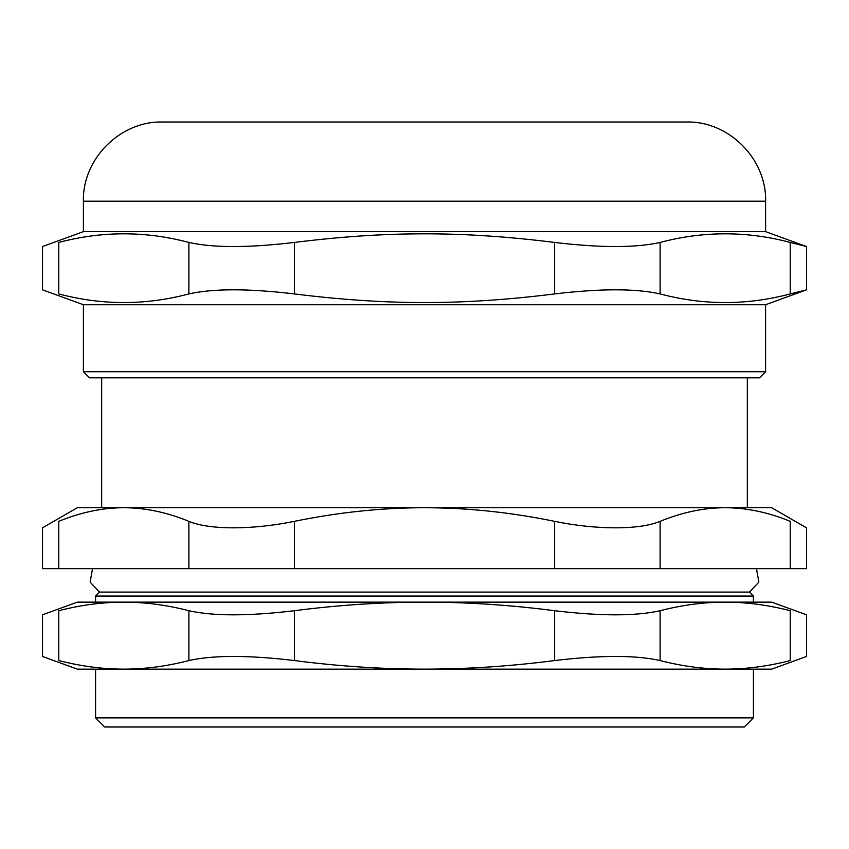 <?xml version="1.0" encoding="UTF-8"?>
<svg xmlns="http://www.w3.org/2000/svg" width="849" height="849" viewBox="0 0 849 849"><rect width="100%" height="100%" fill="white"/><g stroke="black" fill="none" stroke-linecap="round" stroke-linejoin="round"><path stroke-width="1.27" d="M132.136 596.051L716.864 596.051M89.495 377.816L759.505 377.816L765.596 371.724L83.404 371.724L89.495 377.816M83.404 371.724L83.404 304.727L765.596 304.727L765.596 371.724M765.596 231.639L83.404 231.639L83.404 201.181C82.311 158.869 120.271 120.908 162.583 122.001L686.416 122.001C728.729 120.908 766.689 158.869 765.596 201.181L765.596 231.639L806.55 246.539L790.228 242.432L790.228 293.924L806.55 289.817L765.596 304.727M58.772 242.432C37.038 247.919 37.038 247.919 58.772 242.432C102.145 230.939 145.519 230.939 188.881 242.432L188.881 293.924C145.519 305.428 102.145 305.428 58.772 293.924C37.038 288.448 37.038 288.448 58.772 293.924L58.772 242.432M790.228 293.924C746.855 305.428 703.481 305.428 660.119 293.924L660.119 242.432C703.481 230.939 746.855 230.939 790.228 242.432M660.119 242.432C635.816 247.919 600.646 247.919 554.62 242.432L554.62 293.924C600.646 288.448 635.816 288.448 660.119 293.924M554.62 293.924C462.111 305.428 386.889 305.428 294.38 293.924L294.38 242.432C248.354 247.919 213.184 247.919 188.881 242.432M188.881 293.924C213.184 288.448 248.354 288.448 294.38 293.924M294.38 242.432C386.889 230.939 462.111 230.939 554.62 242.432M99.545 592.093L95.587 596.051L753.413 596.051L749.455 592.093L99.545 592.093L90.132 582.127L92.541 568.639M747.322 377.816L747.322 507.723M101.678 377.816L101.678 507.723L771.688 507.723L806.55 527.855L806.55 568.639L660.119 568.639L660.119 521.339C639.806 529.988 596.529 529.988 554.62 521.339L554.62 568.639L294.38 568.639L294.38 521.339C252.471 529.988 209.194 529.988 188.881 521.339L188.881 568.639L294.38 568.639M188.881 568.639L42.45 568.639L42.45 527.855L77.312 507.723L123.827 507.723C145.083 507.744 166.775 512.287 188.881 521.339M660.119 521.339C682.225 512.287 703.917 507.744 725.173 507.723C746.43 507.744 768.112 512.287 790.228 521.339C811.835 529.988 811.835 529.988 790.228 521.339L790.228 568.639M294.38 521.339C338.613 512.287 381.986 507.744 424.5 507.723C467.014 507.744 510.387 512.287 554.62 521.339M58.772 568.639L58.772 521.339C37.165 529.988 37.165 529.988 58.772 521.339C80.888 512.287 102.57 507.744 123.827 507.723M753.413 717.872L95.587 717.872L104.724 726.999L744.276 726.999L753.413 717.872L753.413 669.139L725.173 669.139C703.917 669.129 682.225 666.263 660.119 660.554L660.119 610.718C635.816 616.204 600.646 616.204 554.62 610.718L554.62 660.554C510.387 666.263 467.014 669.129 424.5 669.139C381.986 669.129 338.613 666.263 294.38 660.554L294.38 610.718C248.354 616.204 213.184 616.204 188.881 610.718L188.881 660.554C213.184 655.078 248.354 655.078 294.38 660.554M95.587 596.051L95.587 602.143L123.827 602.143L77.312 602.143L42.45 614.825L42.45 656.447L77.312 669.139L123.827 669.139L95.587 669.139L95.587 717.872M554.62 568.639L660.119 568.639M753.413 596.051L753.413 602.143L725.173 602.143L771.688 602.143L806.55 614.825L806.55 656.447L771.688 669.139L123.827 669.139C102.57 669.129 80.888 666.263 58.772 660.554C37.038 655.078 37.038 655.078 58.772 660.554L58.772 610.718C80.888 605.008 102.57 602.153 123.827 602.143L725.173 602.143C746.43 602.153 768.112 605.008 790.228 610.718C811.962 616.204 811.962 616.204 790.228 610.718L790.228 660.554C768.112 666.263 746.43 669.129 725.173 669.139M660.119 610.718C682.225 605.008 703.917 602.153 725.173 602.143M294.38 610.718C338.613 605.008 381.986 602.153 424.5 602.143C467.014 602.153 510.387 605.008 554.62 610.718M123.827 602.143C145.083 602.153 166.775 605.008 188.881 610.718M188.881 660.554C166.775 666.263 145.083 669.129 123.827 669.139M554.62 660.554C600.646 655.078 635.816 655.078 660.119 660.554M790.228 660.554C811.962 655.078 811.962 655.078 790.228 660.554M58.772 610.718C37.038 616.204 37.038 616.204 58.772 610.718M83.404 201.181L765.596 201.181M83.404 304.727L42.45 289.817L42.45 246.539L83.404 231.639M806.55 289.817L806.55 246.539M749.455 592.093L758.868 582.127L756.459 568.639"/></g></svg>
